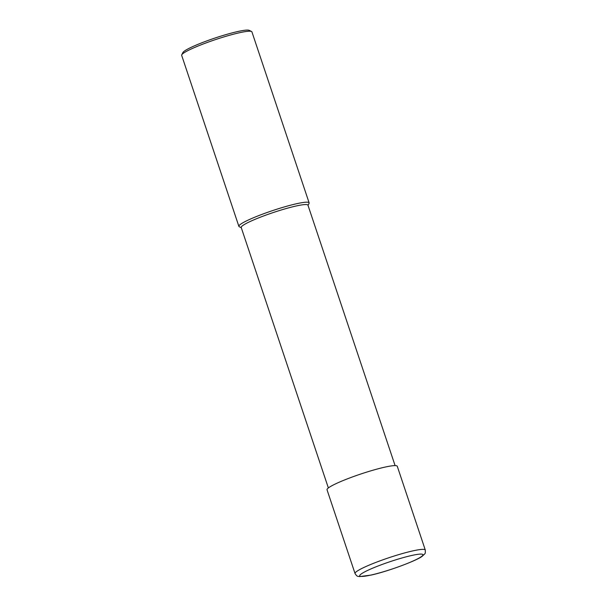 <?xml version="1.0" encoding="UTF-8"?>
<svg xmlns="http://www.w3.org/2000/svg" width="607" height="607" viewBox="0 0 607 607"><rect width="100%" height="100%" fill="white"/><g stroke="black" fill="none" stroke-linecap="round" stroke-linejoin="round"><path stroke-width="0.91" d="M308.03 205.394L309.046 203.383A37.035 4.234 161.5 0 0 309.122 202.844L251.92 31.875A37.035 4.234 161.5 0 0 251.533 31.488L249.211 30.35A35.183 4.021 161.5 0 0 224.931 34.91A35.183 4.021 161.5 0 0 190.295 47.756A35.183 4.021 161.5 0 0 182.919 52.528L181.751 54.835A37.035 4.234 161.5 0 0 181.675 55.374L238.877 226.35A37.035 4.234 161.5 0 0 239.272 226.73L241.298 227.724M251.533 31.488A37.035 4.234 161.5 0 0 225.979 36.291A37.035 4.234 161.5 0 0 189.513 49.804A37.035 4.234 161.5 0 0 181.751 54.835M309.122 202.844A37.035 4.234 161.5 0 0 285.123 206.699A37.035 4.234 161.5 0 0 246.723 220.781A37.035 4.234 161.5 0 0 238.877 226.35M328.364 487.945L241.222 227.504A35.183 4.021 -18.5 0 1 248.665 222.215A35.183 4.021 -18.5 0 1 295.639 206.107A35.183 4.021 -18.5 0 1 307.954 205.174L395.096 465.615M327.029 489.788A37.035 4.234 -18.5 0 1 346.438 479.219A37.035 4.234 -18.5 0 1 384.307 467.261A37.035 4.234 -18.5 0 1 397.274 466.282L425.287 550.025A37.035 4.234 -18.5 0 0 412.328 551.004A37.035 4.234 -18.5 0 0 374.451 562.962A37.035 4.234 -18.5 0 0 355.042 573.524L327.029 489.788M371.393 574.958A33.332 3.809 -18.5 0 1 366.78 570.83A33.332 3.809 -18.5 0 1 411.28 555.572A33.332 3.809 -18.5 0 1 415.894 559.7A33.332 3.809 -18.5 0 1 371.393 574.958M355.042 573.524C357.5 577.485 358.198 575.952 359.503 576.604L371.044 575.079C388.116 571.422 417.919 560.124 422.381 556.126C425.666 552.848 425.325 554.396 425.287 550.025"/></g></svg>
